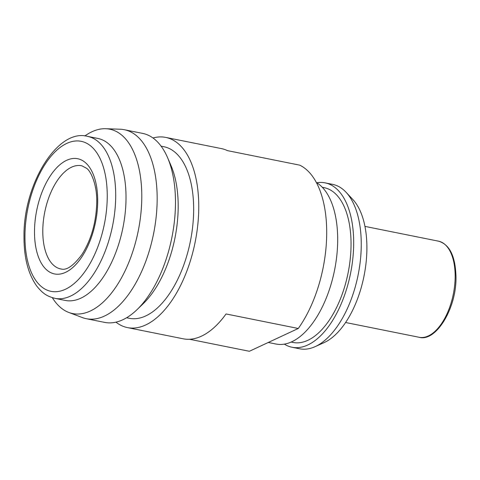 <?xml version="1.0" encoding="UTF-8"?>
<svg xmlns="http://www.w3.org/2000/svg" width="480" height="480" viewBox="0 0 480 480"><rect width="100%" height="100%" fill="white"/><g stroke="black" fill="none" stroke-linecap="round" stroke-linejoin="round"><path stroke-width="0.72" d="M52.35 297.69A94.038 48.012 -78.6 0 0 68.82 312.462A94.038 48.012 -78.6 0 0 141.786 197.796A94.038 48.012 -78.6 0 0 105.744 128.718A94.038 48.012 -78.6 0 0 84.846 135.972M68.82 312.462L82.362 317.574A96.39 49.212 -78.6 0 0 86.322 318.708A96.39 49.212 -78.6 0 0 157.158 200.04A96.39 49.212 -78.6 0 0 124.302 129.714A96.39 49.212 -78.6 0 0 120.21 129.234L105.744 128.718M284.37 344.148A83.844 42.804 -78.6 0 0 292.062 347.262L299.634 348.78A83.844 42.804 -78.6 0 0 315.024 346.692L324.042 342.642A77.724 39.678 -78.6 0 0 366.894 248.886A77.724 39.678 -78.6 0 0 352.812 199.476L346.056 192.258A83.844 42.804 -78.6 0 0 332.67 184.386L325.098 182.862A83.844 42.804 -78.6 0 0 316.8 182.76M315.024 346.692A83.844 42.804 -78.6 0 0 361.248 245.556A83.844 42.804 -78.6 0 0 346.056 192.258M292.062 347.262A83.844 42.804 -78.6 0 0 353.676 244.032A83.844 42.804 -78.6 0 0 325.098 182.862M291.162 342.084L293.028 342.462A78.948 40.308 -78.6 0 0 351.042 245.262A78.948 40.308 -78.6 0 0 324.132 187.662L322.272 187.29M268.248 342.474L276.066 344.046A83.844 42.804 -78.6 0 0 337.68 240.822A83.844 42.804 -78.6 0 0 316.32 182.466M115.956 322.158A97.002 49.524 -78.6 0 0 127.476 327.606L183.192 338.802A97.002 49.524 101.4 0 0 226.05 313.956L298.278 328.476A97.002 49.524 -78.6 0 0 326.7 233.892A97.002 49.524 -78.6 0 0 299.706 165.15L227.478 150.636A97.002 49.524 101.4 0 0 221.418 148.602L165.696 137.406A97.002 49.524 -78.6 0 0 152.97 137.982M127.476 327.606A97.002 49.524 -78.6 0 0 198.756 208.182A97.002 49.524 -78.6 0 0 165.696 137.406M189.57 339.27L249.36 351.282L298.278 328.476M126.606 317.754L129.342 318.306A87.516 44.682 -78.6 0 0 193.656 210.558A87.516 44.682 -78.6 0 0 163.83 146.706L161.094 146.16M86.322 318.708L104.64 322.392A96.39 49.212 -78.6 0 0 136.992 309.69L143.244 303.66A87.516 44.682 -78.6 0 0 178.182 207.45A87.516 44.682 -78.6 0 0 170.994 165.588L167.556 157.614A96.39 49.212 -78.6 0 0 142.62 133.392L124.302 129.714M136.992 309.69A96.39 49.212 -78.6 0 0 175.47 203.718A96.39 49.212 -78.6 0 0 167.556 157.614M54.984 298.368L65.304 300.444A82.62 42.18 -78.6 0 0 126.018 198.726A82.62 42.18 -78.6 0 0 97.86 138.444L87.54 136.368A82.62 42.18 101.4 0 1 115.698 196.65A82.62 42.18 101.4 0 1 54.984 298.368C47.976 296.436 43.584 294.642 36.678 285.972C28.122 273.894 23.892 257.406 24 236.502C23.286 184.374 57.594 128.07 87.54 136.368M34.506 231.066A58.746 29.994 -78.6 0 0 65.616 272.322A58.746 29.994 -78.6 0 0 97.704 201.6A58.746 29.994 -78.6 0 0 66.594 160.338A58.746 29.994 -78.6 0 0 34.506 231.066M42.792 230.538A52.632 26.868 -78.6 0 0 61.23 269.028C66.696 270.504 73.59 265.674 81.924 254.538C91.23 239.802 96.168 222.48 96.744 202.584C97.254 184.092 90.33 170.352 86.478 168.252L81.966 165.846A52.632 26.868 -78.6 0 0 42.792 230.538M438.444 241.158C449.7 244.386 455.55 256.464 456 277.398C456.42 308.802 435.774 342.21 419.13 337.278A49.02 25.026 -78.6 0 0 455.154 276.924A49.02 25.026 -78.6 0 0 438.444 241.158L364.938 226.386M24.96 235.518A76.5 39.054 -78.6 0 0 65.472 289.242A76.5 39.054 -78.6 0 0 107.25 197.148A76.5 39.054 -78.6 0 0 66.744 143.424A76.5 39.054 -78.6 0 0 24.96 235.518M419.13 337.278L345.618 322.506"/></g></svg>
